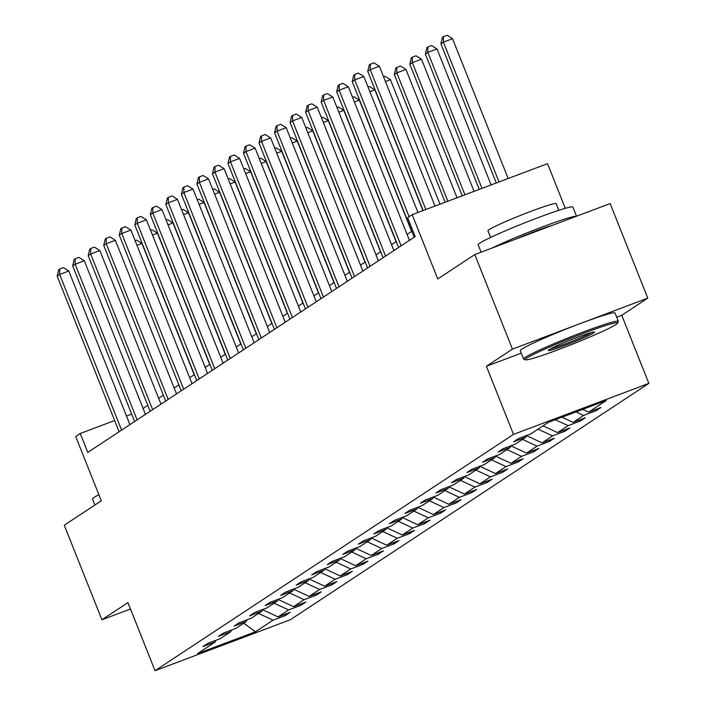 <?xml version="1.0" encoding="UTF-8"?>
<svg xmlns="http://www.w3.org/2000/svg" width="706" height="706" viewBox="0 0 706 706"><rect width="100%" height="100%" fill="white"/><g stroke="black" fill="none" stroke-linecap="round" stroke-linejoin="round"><path stroke-width="1.06" d="M616.717 317.197L621.757 315.3L647.781 298.135L512.432 349.126L486.408 366.282L513.5 434.375L155.038 670.7L127.936 602.615L101.911 619.771L130.486 609.004M101.911 619.771L64.272 525.202L101.302 500.792L75.718 436.484L80.246 433.502L87.773 452.414L415.181 236.563L407.653 217.651L412.18 214.659L437.773 278.967L474.803 254.557L610.152 203.566L647.781 298.135M512.432 349.126L474.803 254.557M565.294 208.314L547.529 163.677L412.18 214.659M621.757 315.3L648.849 383.384L290.387 619.709L155.038 670.7M582.715 409.383L588.619 412.136L600.877 407.521L595.899 410.804L595.414 409.577M258.546 613.417L273.063 620.177L255.44 631.791L197.645 653.571L215.259 641.948L203.01 646.564L207.988 643.281L220.237 638.665L230.791 631.711L218.533 636.327L223.511 633.044L235.769 628.428L246.323 621.474L234.065 626.09L239.043 622.807L251.301 618.191L261.847 611.237L249.597 615.853L254.575 612.57L266.824 607.954L277.379 601L265.121 605.616L270.098 602.333L282.356 597.717L292.911 590.763L280.653 595.379L285.63 592.096L297.888 587.48L308.434 580.526L296.185 585.142L301.162 581.859L313.411 577.243L323.966 570.28L311.708 574.905L316.685 571.622L328.943 567.006L339.498 560.043L327.24 564.659L332.217 561.385L344.475 556.76L355.021 549.806L342.772 554.422L347.749 551.139L359.998 546.523L370.553 539.569L358.295 544.185L363.272 540.902L375.53 536.286L386.085 529.332L373.827 533.948L378.804 530.665L391.062 526.049L401.608 519.095L389.359 523.711L394.336 520.428L406.585 515.812L417.14 508.858L404.891 513.474L409.868 510.191L422.117 505.575L432.672 498.621L420.414 503.237L425.391 499.954L437.649 495.338L448.204 488.384L435.946 493L440.923 489.717L453.181 485.101L463.727 478.138L451.478 482.763L456.455 479.48L468.705 474.864L479.259 467.901L467.001 472.517L471.979 469.243L484.237 464.619L494.791 457.664L482.533 462.28L487.511 458.997L499.769 454.382L510.314 447.427L498.065 452.043L503.043 448.76L515.292 444.145L525.846 437.19L513.589 441.806L518.566 438.523L530.824 433.908L548.438 422.294L606.242 400.523L588.619 412.136M513.5 434.375L648.849 383.384M576.061 411.889L583.641 415.419L595.899 410.804M583.641 415.419L573.095 422.373L585.345 417.758L580.367 421.041L579.882 419.814M555.322 419.699L568.118 425.656L580.367 421.041M568.118 425.656L557.563 432.61L569.821 427.995L564.844 431.278L564.35 430.051M538.069 429.133L552.586 435.893L564.844 431.278M552.586 435.893L542.032 442.847L554.289 438.232L549.312 441.515L548.827 440.288M522.537 439.37L537.054 446.13L549.312 441.515M537.054 446.13L526.508 453.084L538.757 448.469L533.78 451.752L533.295 450.534M507.014 449.607L521.531 456.367L533.78 451.752M521.531 456.367L510.976 463.33L523.225 458.706L518.248 461.989L517.763 460.771M491.482 459.844L505.999 466.604L518.248 461.989M505.999 466.604L495.444 473.567L507.702 468.952L502.725 472.226L502.24 471.008M475.95 470.081L490.467 476.841L502.725 472.226M490.467 476.841L479.912 483.804L492.17 479.189L487.193 482.463L486.708 481.245M460.418 480.318L474.935 487.087L487.193 482.463M474.935 487.087L464.389 494.041L476.638 489.426L471.661 492.709L471.176 491.482M444.895 490.564L459.412 497.324L471.661 492.709M459.412 497.324L448.857 504.278L461.115 499.663L456.138 502.946L455.652 501.719M429.363 500.801L443.88 507.561L456.138 502.946M443.88 507.561L433.325 514.515L445.583 509.9L440.606 513.183L440.12 511.956M413.831 511.038L428.348 517.798L440.606 513.183M428.348 517.798L417.802 524.752L430.051 520.137L425.074 523.42L424.588 522.193M398.308 521.275L412.825 528.035L425.074 523.42M412.825 528.035L402.27 534.989L414.528 530.374L409.551 533.657L409.065 532.43M382.776 531.512L397.293 538.272L409.551 533.657M397.293 538.272L386.738 545.226L398.996 540.611L394.019 543.894L393.533 542.676M367.244 541.749L381.761 548.509L394.019 543.894M381.761 548.509L371.215 555.472L383.464 550.848L378.487 554.131L378.001 552.913M351.72 551.986L366.237 558.746L378.487 554.131M366.237 558.746L355.683 565.709L367.941 561.093L362.963 564.368L362.478 563.15M336.188 562.223L350.705 568.983L362.963 564.368M350.705 568.983L340.151 575.946L352.409 571.33L347.431 574.605L346.946 573.387M320.656 572.46L335.173 579.229L347.431 574.605M335.173 579.229L324.628 586.183L336.877 581.567L331.899 584.85L331.414 583.624M305.133 582.706L319.65 589.466L331.899 584.85M319.65 589.466L309.096 596.42L321.354 591.804L316.376 595.087L315.882 593.861M289.601 592.943L304.118 599.703L316.376 595.087M304.118 599.703L293.564 606.657L305.822 602.042L300.844 605.324L300.359 604.098M274.069 603.18L288.586 609.94L300.844 605.324M288.586 609.94L278.04 616.894L290.29 612.278L285.312 615.561L284.827 614.335M273.063 620.177L285.312 615.561M526.544 435.523L525.846 437.19M561.976 417.193L573.095 422.373M511.012 445.76L510.314 447.427M543.046 425.85L557.563 432.61M495.48 455.997L494.791 457.664M526.5 435.62L542.032 442.847M479.956 466.234L479.259 467.901M510.976 445.857L526.508 453.084M464.424 476.471L463.727 478.138M495.444 456.094L510.976 463.33M448.892 486.708L448.204 488.384M479.912 466.331L495.444 473.567M433.369 496.953L432.672 498.621M464.389 476.568L479.912 483.804M417.837 507.19L417.14 508.858M448.857 486.805L464.389 494.041M402.305 517.427L401.608 519.095M433.325 497.042L448.857 504.278M386.782 527.664L386.085 529.332M417.802 507.279L433.325 514.515M371.25 537.901L370.553 539.569M402.27 517.524L417.802 524.752M355.718 548.138L355.021 549.806M386.738 527.761L402.27 534.989M340.195 558.375L339.498 560.043M371.206 537.998L386.738 545.226M324.663 568.612L323.966 570.28M355.683 548.235L371.215 555.472M309.131 578.849L308.434 580.526M340.151 558.472L355.683 565.709M293.608 589.095L292.911 590.763M324.619 568.709L340.151 575.946M278.076 599.332L277.379 601M309.096 578.946L324.628 586.183M262.544 609.569L261.847 611.237M293.564 589.183L309.096 596.42M247.021 619.806L246.323 621.474M278.032 599.42L293.564 606.657M231.489 630.043L230.791 631.711M262.508 609.666L278.04 616.894M215.957 640.28L215.259 641.948M131.678 414.122L126.506 416.072M114.637 420.547L80.246 433.502M411.792 231.303L407.08 234.41M396.26 241.54L391.548 244.647M380.728 251.777L376.024 254.884M365.205 262.014L360.492 265.121M349.673 272.251L344.96 275.358M334.141 282.488L329.437 285.595M318.618 292.734L313.905 295.832M303.086 302.971L298.373 306.077M287.554 313.208L282.841 316.314M272.022 323.445L267.318 326.551M256.499 333.682L251.786 336.788M240.967 343.919L236.254 347.025M225.435 354.156L220.731 357.262M209.911 364.393L205.199 367.499M194.379 374.639L189.667 377.736M178.847 384.876L174.144 387.973M163.324 395.113L158.612 398.219M147.792 405.35L143.08 408.456M243.72 623.186L255.44 631.791M486.408 366.282L521.275 353.15M129.913 424.624L68.782 271.016L59.639 274.457L121.582 430.122M57.151 276.099L58.686 269.657L59.683 268.995L59.639 274.457L57.151 276.099L119.093 431.763M59.683 268.995L63.337 267.618L68.782 271.016M194.194 374.754L141.95 243.455L136.973 245.326M135.093 240.587L136.496 240.058L141.95 243.455M94.895 505.019L92.504 499.01A50.991 3.151 -21.7 0 1 94.145 497.386A50.991 3.151 -21.7 0 1 98.884 494.703M526.8 358.101A49.764 3.08 158.3 0 0 525.352 359.831A49.764 3.08 158.3 0 0 567.297 346.222A49.764 3.08 158.3 0 0 616.056 324.478A49.764 3.08 158.3 0 0 617.653 323.101A49.764 3.08 158.3 0 0 578.408 335.253A49.764 3.08 158.3 0 0 526.8 358.101M525.352 359.831L523.764 359.151A50.991 3.151 -21.7 0 1 523.605 359.01A50.991 3.151 -21.7 0 1 525.255 357.377A50.991 3.151 -21.7 0 1 576.678 334.529A50.991 3.151 -21.7 0 1 618.35 321.301A50.991 3.151 -21.7 0 1 618.332 321.521L617.653 323.101M549.118 349.691A24.886 1.536 -21.7 0 1 573.501 338.818A24.886 1.536 -21.7 0 1 594.47 332.014A24.886 1.536 -21.7 0 1 593.746 332.879A24.886 1.536 -21.7 0 1 567.942 344.307A24.886 1.536 -21.7 0 1 548.324 350.379A24.886 1.536 -21.7 0 1 549.118 349.691M481.095 252.183L478.138 244.77A50.991 3.151 -21.7 0 1 479.789 243.138A50.991 3.151 -21.7 0 1 531.212 220.29A50.991 3.151 -21.7 0 1 572.893 207.061L576.537 216.23M490.599 237.454L487.943 230.791A36.712 2.268 -21.7 0 1 489.134 229.618A36.712 2.268 -21.7 0 1 526.155 213.168A36.712 2.268 -21.7 0 1 556.16 203.646L558.817 210.309M523.605 359.01L520.296 350.688A50.991 3.151 -21.7 0 1 521.937 349.055A50.991 3.151 -21.7 0 1 573.369 326.207A50.991 3.151 -21.7 0 1 615.041 312.979L618.35 321.301M516.289 238.928A27.737 1.712 -21.7 0 1 551.765 225.558M550.609 348.817A23.66 1.465 158.3 0 0 571.516 341.51A23.66 1.465 158.3 0 0 591.725 332.455M491.755 248.168A50.991 3.151 -21.7 0 1 541.723 227.173A50.991 3.151 -21.7 0 1 576.299 216.318M145.445 414.387L84.314 260.779L75.171 264.22L137.114 419.885M72.683 265.862L74.209 259.42L75.207 258.758L75.171 264.22L72.683 265.862L134.625 421.517M75.207 258.758L78.869 257.381L84.314 260.779M160.977 404.15L99.846 250.533L90.695 253.983L152.646 409.639M88.206 255.625L89.741 249.183L90.739 248.521L90.695 253.983L88.206 255.625L150.157 411.28M90.739 248.521L94.392 247.144L99.846 250.533M209.726 364.517L157.473 233.218L152.505 235.089M150.625 230.35L152.028 229.821L157.473 233.218M225.258 354.28L173.005 222.972L168.037 224.852M166.148 220.113L167.56 219.584L173.005 222.972M176.5 393.913L115.369 240.296L106.227 243.746L168.169 399.402M103.738 245.388L105.273 238.937L106.271 238.284L106.227 243.746L103.738 245.388L165.681 401.043M106.271 238.284L109.924 236.907L115.369 240.296M240.79 344.043L188.537 212.735L183.56 214.606M181.68 209.876L183.083 209.347L188.537 212.735M192.032 383.676L130.901 230.059L121.759 233.51L183.701 389.165M119.27 235.142L120.797 228.7L121.794 228.047L121.759 233.51L119.27 235.142L181.213 390.806M121.794 228.047L125.456 226.67L130.901 230.059M256.313 333.806L204.06 202.498L199.092 204.369M197.212 199.639L198.615 199.11L204.06 202.498M207.564 373.439L146.433 219.822L137.282 223.264L199.233 378.928M134.793 224.905L136.329 218.463L137.326 217.81L137.282 223.264L134.793 224.905L196.745 380.569M137.326 217.81L140.979 216.433L146.433 219.822M271.845 323.569L219.592 192.261L214.624 194.132M212.735 189.402L214.147 188.873L219.592 192.261M223.087 363.202L161.956 209.585L152.814 213.027L214.756 368.691M150.325 214.668L151.861 208.226L152.858 207.573L152.814 213.027L150.325 214.668L212.268 370.332M152.858 207.573L156.511 206.196L161.956 209.585M287.377 313.323L235.124 182.024L230.147 183.895M228.267 179.165L229.671 178.636L235.124 182.024M238.619 352.965L177.488 199.348L168.346 202.79L230.288 358.454M165.857 204.431L167.393 197.989L168.381 197.336L168.346 202.79L165.857 204.431L227.8 360.095M168.381 197.336L172.043 195.95L177.488 199.348M302.9 303.086L250.648 171.787L245.679 173.658M243.799 168.928L245.203 168.39L250.648 171.787M254.151 342.719L193.02 189.111L183.869 192.553L245.82 348.217M181.38 194.194L182.916 187.752L183.913 187.099L183.869 192.553L181.38 194.194L243.332 349.858M183.913 187.099L187.575 185.713L193.02 189.111M318.432 292.849L266.18 161.55L261.211 163.421M259.323 158.682L260.735 158.153L266.18 161.55M269.674 332.482L208.544 178.874L199.401 182.316L261.344 337.98M196.912 183.957L198.448 177.515L199.445 176.853L199.401 182.316L196.912 183.957L258.855 339.621M199.445 176.853L203.099 175.476L208.544 178.874M285.206 322.245L224.076 168.628L214.933 172.079L276.876 327.743M212.444 173.72L213.98 167.278L214.968 166.616L214.933 172.079L212.444 173.72L274.387 329.375M214.968 166.616L218.631 165.239L224.076 168.628M300.738 312.008L239.608 158.391L230.465 161.842L292.408 317.497M227.976 163.483L229.503 157.041L230.5 156.379L230.465 161.842L227.976 163.483L289.919 319.138M230.5 156.379L234.163 155.002L239.608 158.391M316.262 301.771L255.131 148.154L245.988 151.605L307.931 307.26M243.499 153.246L245.035 146.795L246.032 146.142L245.988 151.605L243.499 153.246L305.442 308.901M246.032 146.142L249.686 144.765L255.131 148.154M331.794 291.534L270.663 137.917L261.52 141.368L323.463 297.023M259.031 143L260.567 136.558L261.555 135.905L261.52 141.368L259.031 143L320.974 298.664M261.555 135.905L265.218 134.528L270.663 137.917M347.326 281.297L286.195 127.68L277.052 131.122L338.995 286.786M274.563 132.763L276.09 126.321L277.087 125.668L277.052 131.122L274.563 132.763L336.506 288.427M277.087 125.668L280.75 124.291L286.195 127.68M362.858 271.06L301.727 117.443L292.575 120.885L354.527 276.549M290.087 122.526L291.622 116.084L292.619 115.431L292.575 120.885L290.087 122.526L352.038 278.19M292.619 115.431L296.273 114.054L301.727 117.443M378.381 260.823L317.25 107.206L308.107 110.648L370.05 266.312M305.619 112.289L307.154 105.847L308.143 105.194L308.107 110.648L305.619 112.289L367.561 267.953M308.143 105.194L311.805 103.808L317.25 107.206M393.913 250.577L332.782 96.969L323.639 100.411L385.582 256.075M321.151 102.052L322.677 95.61L323.675 94.948L323.639 100.411L321.151 102.052L383.093 257.716M323.675 94.948L327.337 93.571L332.782 96.969M409.445 240.34L348.314 86.732L339.162 90.174L401.114 245.838M336.674 91.815L338.209 85.373L339.207 84.711L339.162 90.174L336.674 91.815L398.625 247.479M339.207 84.711L342.86 83.334L348.314 86.732M333.964 282.612L281.712 151.313L276.734 153.184M274.855 148.445L276.267 147.916L281.712 151.313M349.488 272.375L297.235 141.068L292.266 142.947M290.387 138.208L291.79 137.679L297.235 141.068M365.02 262.138L312.767 130.831L307.798 132.71M305.91 127.971L307.322 127.442L312.767 130.831M380.552 251.901L328.299 120.594L323.33 122.465M321.442 117.734L322.854 117.205L328.299 120.594M396.075 241.664L343.822 110.357L338.854 112.228M336.974 107.497L338.377 106.968L343.822 110.357M411.607 231.418L359.354 100.12L354.386 101.991M352.497 97.26L353.909 96.731L359.354 100.12M422.929 210.609L374.886 89.883L369.918 91.754M368.029 87.023L369.441 86.494L374.886 89.883M439.979 204.193L390.418 79.646L385.441 81.517M383.561 76.786L384.964 76.248L390.418 79.646M457.02 197.768L405.941 69.409L396.798 72.85L394.31 74.492L445.151 202.243M447.878 201.21L396.798 72.85L396.834 67.388L400.496 66.011L405.941 69.409M394.31 74.492L395.845 68.05L396.834 67.388M474.07 191.344L421.473 59.172L412.33 62.613L409.842 64.255L462.192 195.818M464.927 194.794L412.33 62.613L412.366 57.151L416.028 55.774L421.473 59.172M409.842 64.255L411.369 57.813L412.366 57.151M417.961 212.488L363.837 76.486L354.694 79.937L409.109 216.68M352.206 81.578L353.741 75.136L354.73 74.474L354.694 79.937L352.206 81.578L414.148 237.234M354.73 74.474L358.392 73.097L363.837 76.486M491.12 184.928L437.005 48.926L427.854 52.376L425.365 54.018L479.242 189.402M481.977 188.37L427.854 52.376L427.898 46.914L431.551 45.537L437.005 48.926M425.365 54.018L426.901 47.576L427.898 46.914M435.002 206.064L379.369 66.249L370.226 69.7L425.859 209.505M367.738 71.341L369.264 64.899L370.262 64.237L370.226 69.7L367.738 71.341L423.132 210.538M370.262 64.237L373.924 62.86L379.369 66.249M508.17 178.503L452.528 38.689L443.386 42.139L440.897 43.781L496.292 182.978M499.018 181.945L443.386 42.139L443.421 36.677L447.083 35.3L452.528 38.689M440.897 43.781L442.433 37.339L443.421 36.677"/></g></svg>
